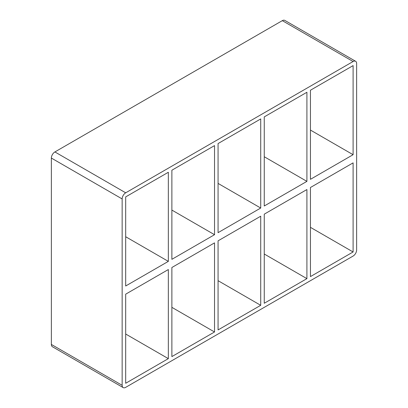 <?xml version="1.0" encoding="UTF-8"?>
<svg xmlns="http://www.w3.org/2000/svg" width="408" height="408" viewBox="0 0 408 408"><rect width="100%" height="100%" fill="white"/><g stroke="black" fill="none" stroke-linecap="round" stroke-linejoin="round"><path stroke-width="0.61" d="M214.531 234.702L171.88 259.325L171.88 170.228L214.531 145.605L214.531 234.702L171.88 210.079M214.531 331.974L171.88 356.597L171.88 267.5L214.531 242.877L214.531 331.974L171.88 307.351M168.341 261.37L125.689 285.993L125.689 196.896L168.341 172.273L168.341 261.37L125.689 236.747M168.341 358.642L125.689 383.265L125.689 294.168L168.341 269.545L168.341 358.642L125.689 334.019M260.717 208.034L218.071 232.662L218.071 143.565L260.717 118.937L260.717 208.034L218.071 183.411M260.717 305.306L218.071 329.929L218.071 240.832L260.717 216.209L260.717 305.306L218.071 280.684M264.257 205.994L264.257 116.897L306.908 92.269L306.908 181.366L264.257 205.994M264.257 303.261L264.257 214.164L306.908 189.541L306.908 278.639L264.257 303.261M306.908 278.639L264.257 254.016M51.362 344.439A5.003 2.892 120 0 0 52.397 346.729L123.185 387.6A5.003 2.892 -60 0 1 122.15 385.31L51.362 344.439L51.362 158.069L122.15 198.941A5.003 2.892 -60 0 1 125.689 192.811L54.902 151.939A5.003 2.892 120 0 0 51.362 158.069M54.902 151.939L282.31 20.65L353.099 61.516A5.003 2.892 -60 0 1 355.603 61.271A5.003 2.892 -60 0 1 356.638 63.561L356.638 249.931A5.003 2.892 -60 0 1 353.099 256.061L125.689 387.35A5.003 2.892 -60 0 1 123.185 387.6M355.603 61.271L284.815 20.4A5.003 2.892 120 0 0 282.31 20.65M353.099 61.516L125.689 192.811M122.15 198.941L122.15 385.31M353.099 154.703L310.447 179.326L310.447 90.229L353.099 65.606L353.099 154.703L310.447 130.076M353.099 162.874L353.099 251.971L310.447 276.593L310.447 187.501L353.099 162.874M264.257 156.743L306.908 181.366M310.447 227.348L353.099 251.971"/></g></svg>
